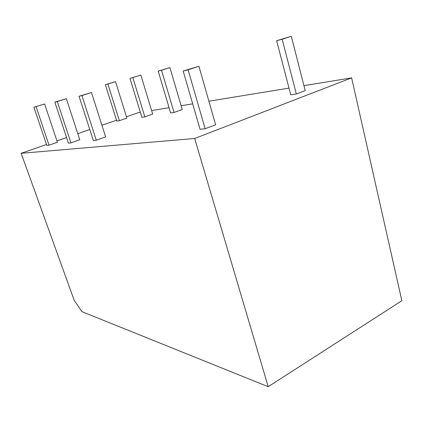 <?xml version="1.0" encoding="UTF-8"?>
<svg xmlns="http://www.w3.org/2000/svg" width="423" height="423" viewBox="0 0 423 423"><rect width="100%" height="100%" fill="white"/><g stroke="black" fill="none" stroke-linecap="round" stroke-linejoin="round"><path stroke-width="0.63" d="M268.203 386.701L194.686 138.485L351.619 77.869L401.85 300.711L268.203 386.701L81.962 311.656L74.199 300.372L21.15 153.306L46.509 144.513M140.394 112.407L137.935 112.809L126.466 116.785M116.526 120.232L101.927 125.293M89.782 129.507L77.784 133.668M66.554 137.56L56.946 140.891M194.686 138.485L21.15 153.306M151.608 110.572L169.084 107.717M181.129 105.745L192.682 103.857M208.893 101.208L288.988 88.111M303.947 85.663L351.619 77.869M57.401 142.25L49.026 145.163L46.81 145.396L33.93 107.199L44.627 103.979L57.401 142.25M66.342 98.67L54.842 102.128L68.399 143.143L70.948 142.874L79.773 139.764L66.342 98.67L57.311 101.531L70.948 142.874M81.925 95.566L91.479 92.526L105.628 136.893L96.301 140.225L93.346 140.536L79.048 96.259L81.925 95.566L96.301 140.225M215.608 124.764L205.134 128.761L200.063 129.29L183.148 71.006L198.932 66.289L215.608 124.764M126.868 118.08L119.376 120.687L116.796 121.073L105.369 84.695L115.542 81.639L126.868 118.08M141.89 117.298L144.835 116.854L152.677 114.094L140.864 75.104L129.967 78.377L141.89 117.298M182.239 109.531L174.038 112.46L170.643 112.967L158.197 71.127L169.924 67.606L182.239 109.531M305.216 90.607L296.343 93.985L290.744 94.831L276.631 40.693L291.31 36.299L305.216 90.607M276.631 40.693L282.173 39.265L296.343 93.985M282.173 39.265L291.31 36.299M174.038 112.46L161.533 70.271L169.924 67.606M161.533 70.271L158.197 71.127M140.864 75.104L129.967 78.377M132.859 77.636L144.835 116.854M119.376 120.687L107.897 84.045L115.542 81.639M107.897 84.045L105.369 84.695M198.932 66.289L188.113 69.8L183.148 71.006M188.113 69.8L205.134 128.761M91.479 92.526L79.048 96.259M57.311 101.531L54.842 102.128M44.627 103.979L33.93 107.199M36.071 106.675L49.026 145.163"/></g></svg>
